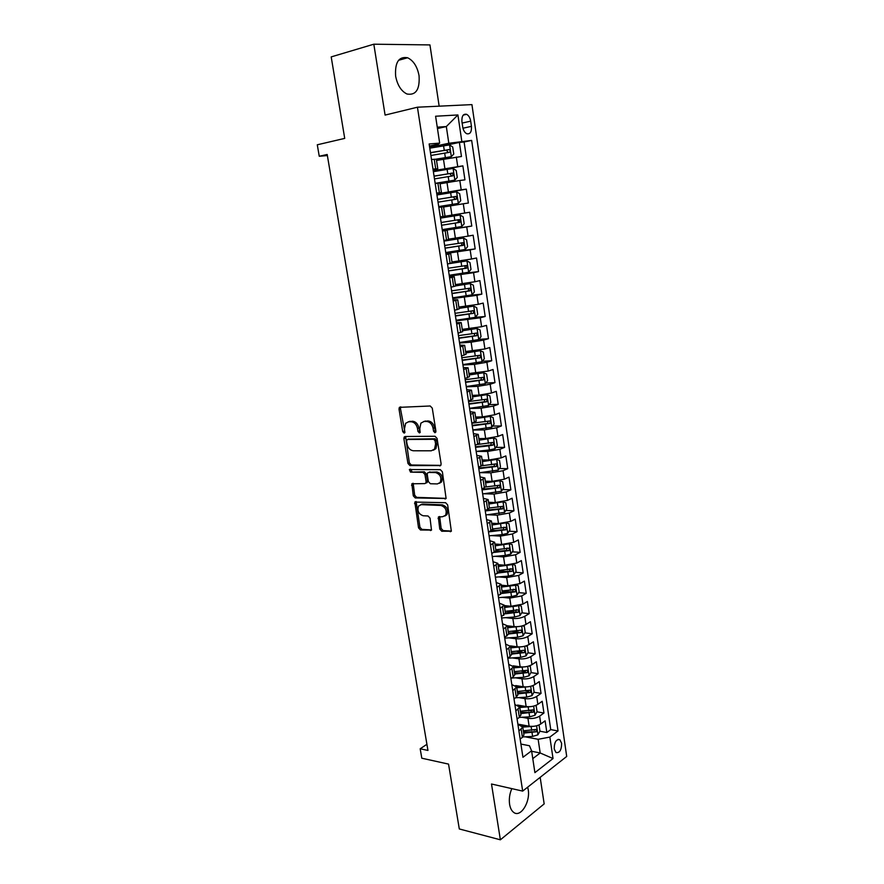 <?xml version="1.0" encoding="UTF-8"?>
<svg xmlns="http://www.w3.org/2000/svg" width="884" height="884" viewBox="0 0 884 884"><rect width="100%" height="100%" fill="white"/><g stroke="black" fill="none" stroke-linecap="round" stroke-linejoin="round"><path stroke-width="1.33" d="M434.983 432.751L435.934 431.226L432.265 408.121L430.21 405.988L399.369 407.358L399.016 409.071L402.717 431.624L404.099 433.094L404.762 432.751L404.518 428.685L405.612 423.326L408.629 421.79L411.093 421.745C414.364 422.088 416.497 424.342 417.491 428.497L417.966 431.436L419.37 432.917L420.055 432.574L419.823 428.464L420.917 423.116L424.055 421.491L426.574 421.447C429.911 421.801 432.077 424.077 433.083 428.276L433.558 431.248L434.983 432.751M511.825 788.627C509.615 793.766 508.875 798.981 509.593 804.274C510.234 808.12 511.593 810.816 513.67 812.374C520.543 818.009 530.544 802.031 528.201 789.567L527.682 787.169M419.06 75.748C417.325 66.643 413.513 60.642 407.601 57.758C398.772 56.233 394.783 62.366 395.634 76.157C397.413 85.184 401.181 91.129 406.938 93.991C415.878 95.582 419.922 89.505 419.06 75.748M561.616 743.278L559.837 739.687C556.158 739.09 554.279 742.184 554.213 748.958L555.981 752.538C559.683 753.124 561.561 750.03 561.616 743.278M439.768 529.063L441.768 531.24L451.337 531.196L447.647 504.886L445.613 502.709L414.839 502.068L418.541 527.858L420.497 530.002L431.48 530.068L430.044 518.146L428.066 515.991L423.116 515.748C418.508 514.002 417.005 510.753 418.607 505.991L421.303 504.676L440.906 505.46C445.602 507.151 447.149 510.422 445.58 515.273L442.707 516.687L438.353 517.052L439.768 529.063L441.149 528.422L443.149 530.599L451.404 531.074M439.16 106.168L429.944 44.918L373.822 44.2L331.202 56.896L344.716 138.39L317.29 144.788L319.246 156.258L327.191 154.479L427.955 750.45L420.187 748.781L421.801 758.207L448.542 764.107L459.304 828.96L500.377 839.8L544.168 803.899L540.168 777.334M373.822 44.2L385.092 115.086L417.436 107.207L522.676 791.103L491.504 784.009L500.377 839.8M439.757 465.934L440.807 465.393L441.116 463.813L437.072 438.42L435.038 436.265L405.148 436.519L404.209 436.994L403.877 438.641L407.955 463.448L409.922 465.559L440.652 465.57M442.387 471.835L446.1 498.477L415.237 497.946L413.281 495.825L411.856 483.791L424.773 483.603L425.79 483.095L426.088 481.548L424.939 474.487L422.95 472.354L410.519 472.144L409.358 469.548L440.354 469.669L442.387 471.835M533.803 730.085L534.698 730.25M539.925 731.223L546.842 732.505L545.108 720.836L540.798 723.974L539.638 716.139C536.312 718.139 532.411 718.88 527.936 718.338L521.925 717.267M530.068 710.614L531.704 710.902M536.953 711.808L543.947 713.023L542.212 701.277L537.87 704.338L536.698 696.437C533.361 698.393 529.45 699.134 524.952 698.636L518.753 697.609M526.035 691.001L528.665 691.421M533.958 692.271L541.041 693.41L539.295 681.586L534.931 684.559L533.737 676.614C530.389 678.514 526.455 679.244 521.958 678.801L515.538 677.818M521.571 671.21L525.549 671.807M530.93 672.602L538.124 673.663L536.356 661.751L531.958 664.646L530.765 656.646C527.394 658.503 523.45 659.232 518.941 658.834L512.289 657.906M516.919 651.32L522.345 652.049M527.881 652.801L535.174 653.784L533.395 641.795L528.975 644.602L527.77 636.546C524.378 638.347 520.422 639.077 515.902 638.734L508.985 637.85M512.079 631.309L518.963 632.159M524.82 632.867L532.212 633.773L530.422 621.706L525.969 624.424L524.753 616.314C521.339 618.06 517.372 618.789 512.842 618.491L505.648 617.662M507.018 611.198L515.162 612.093M521.715 612.811L529.218 613.629L527.417 601.474L522.941 604.104L521.726 595.938L509.77 598.103L502.245 597.352M502.057 591.02L510.764 591.86M518.599 592.611L526.212 593.341L524.4 581.108L519.891 583.639L518.665 575.418L506.665 577.584L498.786 576.898M498.996 570.92L506.002 571.495M515.449 572.279L523.184 572.92L521.361 560.6L516.82 563.042L515.582 554.765L503.548 556.92L495.25 556.312M491.78 553.605L495.924 550.699L500.996 551.03M512.278 551.804L520.146 552.356L518.3 539.947L513.726 542.301L512.488 533.969L500.399 536.113L491.648 535.605M492.222 530.267L495.692 530.455M509.073 531.207L517.074 531.649L515.217 519.151L510.62 521.416L509.361 513.018L497.239 515.173L487.957 514.753M487.57 509.692L490.045 509.803M505.836 510.455L513.98 510.797L512.112 498.222L507.482 500.388L506.223 491.935L494.057 494.068L484.156 493.769M482.233 489.007L483.957 489.062M502.576 489.57L510.875 489.802L508.996 477.139L504.322 479.205L503.062 470.697L490.841 472.829L480.222 472.653M499.283 468.553L507.736 468.664L505.847 455.912L501.151 457.89L499.869 449.315L487.614 451.437L476.156 451.415L489.427 449.945L488.808 445.868L493.206 445.039L493.427 442.497L492.819 442.453L477.493 444.508M495.968 447.381L504.587 447.381L502.676 434.541L497.946 436.409L496.664 427.779L484.355 429.9L472.885 430.044M492.609 426.077L501.405 425.944L499.493 413.016L494.731 414.784L493.427 406.087L481.084 408.198L469.592 408.518M489.217 404.629L498.211 404.364L496.278 391.336L491.482 393.004L490.178 384.253L477.78 386.352L466.277 386.838M485.791 383.026L494.985 382.617L493.04 369.501L488.211 371.07L486.896 362.252L474.454 364.352L462.94 365.015M482.332 361.291L491.736 360.727L489.78 347.522L484.918 348.981L483.592 340.097L471.106 342.185L459.581 343.025M478.83 339.401L488.476 338.683L486.498 325.378L481.603 326.726L480.277 317.787L456.188 320.892M475.017 317.389L485.183 316.472L483.194 303.079L478.266 304.328L476.918 295.311L452.785 298.593M468.785 295.488L481.868 294.118L479.868 280.615L474.907 281.753L473.548 272.681L449.348 276.139M454.122 274.537L478.531 271.587L476.52 257.995L471.515 259.023L470.155 249.885L445.89 253.52M445.801 252.923L475.172 248.901L473.139 235.21L468.1 236.127L466.73 226.923L442.409 230.735M442.376 230.547L471.78 226.05L469.736 212.259L440.309 217.044M440.298 216.989L464.664 213.055L463.282 203.784L468.376 203.033L466.31 189.143L436.851 194.414M436.773 193.939L461.205 189.828L459.813 180.491L464.94 179.85L462.862 165.861L433.226 170.722M433.37 171.629L462.862 165.861M540.798 723.974C537.494 726.007 533.593 726.736 529.118 726.184L517.858 724.118M537.87 704.338C534.544 706.305 530.632 707.045 526.146 706.537L517.538 705.056M534.931 684.559C531.582 686.481 527.66 687.211 523.162 686.757L515.681 685.564M531.958 664.646C528.588 666.525 524.654 667.254 520.157 666.834L513.184 665.829M528.975 644.602C525.582 646.425 521.637 647.154 517.118 646.79L510.377 645.895M525.969 624.424C522.554 626.192 518.588 626.922 514.068 626.601L507.35 625.795L503.339 629.176M522.941 604.104L511.007 606.28L504.267 605.562M519.891 583.639L507.913 585.816L501.173 585.186M516.82 563.042L504.797 565.207L498.046 564.677M513.726 542.301L501.659 544.456L494.907 544.025M510.62 521.416L498.51 523.571L491.736 523.217M507.482 500.388L495.327 502.532L488.554 502.278M504.322 479.205L492.134 481.349L485.338 481.194M501.151 457.89L488.907 460.012L482.111 459.956M497.946 436.409L485.659 438.53L478.852 438.574M494.731 414.784L482.388 416.894L475.581 417.038M491.482 393.004L479.106 395.115L472.277 395.358M488.211 371.07L468.951 373.523M484.918 348.981L465.614 351.523M481.603 326.726L462.244 329.378M478.266 304.328L458.84 307.068M474.907 281.753L455.426 284.604M471.515 259.023L451.978 261.973M468.1 236.127L448.508 239.177M463.282 203.784L443.613 206.989M459.813 180.491L440.088 183.795M461.934 121.716L462.708 126.953C463.327 130.368 464.675 132.622 466.741 133.727C470.178 134.39 471.736 131.937 471.437 126.346L470.686 121.152C470.067 117.716 468.708 115.428 466.597 114.323C463.194 113.671 461.636 116.135 461.934 121.716M417.436 107.207L471.934 104.61L566.71 756.45L522.676 791.103M546.842 732.505L550.743 729.609L558.025 730.946L471.658 140.412L448.818 143.263L429.646 147.341M558.025 730.946L549.859 737.079L553.03 758.549L534.897 772.638L531.593 750.792L522.941 757.29L429.138 143.982L439.657 143.097L435.602 116.235L457.912 114.953L461.791 141.241M517.902 724.35L522.764 727.09L518.919 731.046M514.864 704.504L519.726 707.112L515.847 710.946M511.803 684.514L516.665 687.001L512.753 690.713M508.731 664.392L513.582 666.746L509.637 670.348M505.626 644.127L510.477 646.348L506.499 649.828M502.51 623.728L507.35 625.817L508.554 633.729M499.372 603.186L504.2 605.142L500.167 608.38M496.2 582.501L501.04 584.313L496.963 587.429M493.018 561.672L497.847 563.351L493.736 566.335M489.813 540.699L494.631 542.235L490.487 545.085M486.587 519.582L491.393 520.974L487.217 523.693M483.327 498.311L488.134 499.559L483.913 502.145M480.056 476.896L484.852 477.99L480.598 480.443M476.752 455.326L481.548 456.277L477.249 458.586M473.437 433.602L478.222 434.398L473.89 436.574M470.089 411.723L474.863 412.364L470.498 414.397M466.719 389.689L471.492 390.175L467.083 392.065M463.327 367.501L468.089 367.821L463.636 369.567M459.901 345.147L464.664 345.312L460.177 346.915M456.464 322.627L461.216 322.627L456.685 324.085M452.995 299.952L457.735 299.786L453.161 301.09M449.492 277.112L454.232 276.78L449.624 277.919M445.978 254.095L450.707 253.597L446.055 254.581M442.431 230.923L447.149 230.249L442.453 231.078M440.298 216.934L445.006 216.149L443.569 206.723L438.829 207.386M436.707 193.474L441.414 192.524L439.967 183.021L435.182 183.518M550.743 729.609L464.1 142.004L459.382 142.412L461.47 156.501L436.53 160.435M433.094 169.85L437.79 168.711L432.983 169.12M436.342 159.186L431.502 159.474M520.146 739.035L522.411 737.389L523.914 734.648M517.085 719.001L519.361 717.388L520.886 714.736M513.991 698.824L516.289 697.266L517.836 694.691M510.886 678.514L513.195 676.989L514.764 674.514M507.759 658.05L510.09 656.58L511.67 654.182M504.609 637.452L508.598 634.049M501.438 616.712L505.416 613.12M498.244 595.827L502.267 592.368M495.029 574.788L499.084 571.473M488.521 532.267L492.653 529.251M485.239 510.786L489.404 507.913M481.924 489.15L486.134 486.421M478.598 467.349L482.841 464.785M475.238 445.403L479.526 442.983M471.857 423.292L476.189 421.038M468.454 401.027L472.818 398.927M465.017 378.595L469.437 376.65M461.558 355.998L466.023 354.219M458.078 333.235L462.586 331.633M454.575 310.306L459.116 308.87M451.039 287.212L455.636 285.996L454.232 276.78M447.481 263.94L452.122 262.891L450.707 253.597M443.901 240.503L448.575 239.586M440.287 216.878L445.006 216.149M436.652 193.088L441.414 192.524M461.205 189.828L466.31 189.143M464.664 213.055L469.736 212.259M471.78 226.05L466.73 226.923M475.172 248.901L470.155 249.885M478.531 271.587L473.548 272.681M481.868 294.118L476.918 295.311M485.183 316.472L480.277 317.787M488.476 338.683L483.592 340.097M491.736 360.727L486.896 362.252M494.985 382.617L490.178 384.253M498.211 404.364L493.427 406.087M501.405 425.944L496.664 427.779M504.587 447.381L499.869 449.315M507.736 468.664L503.062 470.697M510.875 489.802L506.223 491.935M513.98 510.797L509.361 513.018M517.074 531.649L512.488 533.969M520.146 552.356L515.582 554.765M523.184 572.92L518.665 575.418M526.212 593.341L521.726 595.938M529.218 613.629L524.753 616.314M532.212 633.773L527.77 636.546M535.174 653.784L530.765 656.646M538.124 673.663L533.737 676.614M541.041 693.41L536.698 696.437M543.947 713.023L539.638 716.139M531.671 751.278L540.19 752.98L538.146 739.3L525.063 736.792M448.818 143.263L446.321 126.556L437.248 127.174M437.458 128.545L446.321 126.556L457.912 114.953M429.447 146.048L438.32 144.147L439.657 143.097M426.917 744.295L420.187 748.781M319.246 156.258L327.378 155.562M532.787 758.616L540.19 752.98L553.03 758.549M520.919 744.063L529.472 745.753L531.593 750.792M444.066 145.661L459.382 142.412M464.1 142.004L471.658 140.412M494.631 542.235L495.88 550.434M538.146 739.3L549.859 737.079M435.856 432.088L434.497 427.757C433.503 423.569 431.337 421.292 428 420.939L426.574 421.447M423.546 421.535L428 420.939M408.187 421.823L412.53 421.237C415.789 421.591 417.922 423.845 418.917 427.989L420.231 432.243M400.817 406.872L400.452 408.585L404.949 432.398M405.612 436.519L409.369 462.896L411.336 465.006L440.829 465.36M435.083 440.807L433.657 439.304L407.425 439.47L406.529 440.95L407.038 444.011C408.01 448.1 410.121 450.354 413.358 450.774L431.281 450.796L434.541 449.127L435.58 443.923L435.083 440.807L436.497 440.276L435.072 438.773L433.657 439.304M408.331 439.138L435.072 438.773M433.392 450.199L435.956 448.586L436.994 443.392L435.58 443.923M436.497 440.276L436.994 443.392M446.155 498.388L416.64 497.361L415.237 497.946M413.193 483.316L414.673 495.228L416.64 497.361M425.978 483.018L427.182 482.52L427.48 480.973L426.342 473.923L424.353 471.791L410.519 472.144M410.64 469.227L411.922 471.581M437.381 483.924L440.177 482.509C441.856 477.548 440.32 474.233 435.558 472.564L428.585 472.454L427.569 472.962L427.259 474.531L428.397 481.603L430.397 483.747L437.381 483.924M439.403 483.294L441.58 481.924C443.26 476.973 441.724 473.658 436.961 472.001L435.558 472.564M429.105 472.244L436.961 472.001M439.657 516.543L441.149 528.422M444.884 516.013L446.961 514.643C448.542 509.803 446.984 506.543 442.298 504.841L440.906 505.46M420.662 504.709L422.696 504.068L442.298 504.841M416.154 501.582L419.933 527.229L421.878 529.372L431.569 529.925M436.353 159.264L451.271 156.689L453.768 154.059L452.719 147.009L449.503 144.899L429.779 148.169M451.271 156.689L436.276 159.12M430.895 155.473L449.304 152.357C450.464 151.562 450.453 150.634 449.271 149.562L430.464 152.645M430.486 152.81L446.321 150.07L447.812 151.96M435.171 183.43L454.785 180.137L457.26 177.463L456.221 170.457L453.028 168.435L433.37 171.662M454.785 180.137L435.16 183.342M434.475 178.911L452.829 175.861L452.829 173.087L434.044 176.104M434.066 176.214L449.846 173.551L451.315 175.485M438.718 206.602L458.277 203.419L460.73 200.69L459.691 193.74L456.531 191.795L436.939 194.977M458.277 203.419L438.707 206.569M438.033 202.171L456.332 199.198L456.343 196.436L437.613 199.386M437.613 199.441L453.348 196.856L454.785 198.867M442.232 229.641L461.735 226.525L464.177 223.751L463.15 216.856L460 214.989L440.475 218.127M459.846 219.619L457.415 220.005C458.685 221.044 458.63 221.961 457.249 222.757L441.569 225.254L459.813 222.359L459.393 219.586L441.149 222.503M445.735 252.537L465.172 249.465L467.592 246.658L466.575 239.796L463.459 238.017L443.989 241.111M463.459 238.017L443.978 241.056M445.072 248.194L463.26 245.354L463.315 242.636L444.652 245.454M463.315 242.636L460.896 242.978C462.133 244.006 462.067 244.923 460.697 245.708L445.061 248.128M449.216 275.267L468.586 272.25L470.995 269.388L469.979 262.581L466.874 260.879L447.834 263.874M466.874 260.879L449.868 263.454M448.553 270.957L466.686 268.183L466.752 265.487L448.144 268.239M466.752 265.487L464.343 265.786C465.548 266.813 465.481 267.708 464.133 268.493L448.542 270.835M452.663 297.842L471.968 294.858L474.365 291.952L473.349 285.201L470.277 283.576L455.625 285.897M470.277 283.576L455.591 285.731M452.011 293.565L470.078 290.847L470.178 288.173L451.602 290.858M467.857 288.471C468.94 289.521 468.829 290.405 467.537 291.123L451.989 293.377M456.1 320.251L475.327 317.312L477.703 314.361L476.708 307.654L473.658 306.107L459.05 308.406M473.658 306.107L459.017 308.184M455.448 315.997L473.459 313.345L473.57 310.693L455.039 313.323M471.338 310.98L470.907 313.577L455.415 315.765M459.503 342.495L478.675 339.6L481.029 336.605L480.034 329.953L477.006 328.472L462.454 330.76M477.006 328.472L462.409 330.483M458.851 338.285L476.808 335.688L476.94 333.047L458.442 335.622M474.763 333.345L474.266 335.876L458.807 337.997M462.873 364.584L481.99 361.733L484.333 358.705L483.338 352.086L480.332 350.683L465.824 352.959M480.332 350.683L465.78 352.628M462.233 360.407L480.134 357.865L480.288 355.246L461.835 357.755M478.167 355.545L477.592 358.02L462.188 360.064M466.233 386.529L485.283 383.711L487.603 380.639L486.62 374.076L483.636 372.739L469.183 374.993M483.636 372.739L469.128 374.617M465.592 382.363L483.438 379.888L483.603 377.291L465.194 379.744M481.526 377.59L480.896 380.009L465.536 381.976M469.559 408.309L488.543 405.535L490.863 402.419L489.88 395.899L486.918 394.64L472.509 396.872M486.918 394.64L472.443 396.441M468.929 404.176L486.719 401.756L486.896 399.181L468.531 401.568M484.863 399.48L484.189 401.833L468.863 403.734M472.874 429.933L491.791 427.204L494.09 424.044L493.117 417.568L490.178 416.386L475.813 418.596M490.178 416.386L475.747 418.121M472.244 425.834L489.979 423.469L490.167 420.917L472.034 423.226M488.167 421.215L487.449 423.513L472.166 425.337M489.427 449.945L495.018 448.718L497.294 445.514L496.333 439.094L493.405 437.978L479.095 440.177M493.405 437.978L491.57 437.989M490.786 438.11L479.017 439.646M475.537 447.337L488.808 445.868M491.449 442.796L490.686 445.039L475.448 446.796M479.415 472.741L498.211 470.078L500.477 466.851L499.526 460.465L496.62 459.415L482.366 461.603M496.62 459.415L495.416 459.415M493.239 459.735L482.277 461.017M478.796 468.697L496.421 466.443L496.642 463.923L496.034 463.89L482.2 465.735M494.697 464.233L493.902 466.421L478.708 468.1M482.653 493.913L501.394 491.305L503.648 488.023L502.698 481.692L499.814 480.708L485.603 482.874M499.814 480.708L499.095 480.697M495.294 481.228L485.504 482.244M482.045 489.902L499.615 487.714L499.847 485.194L486.067 486.918M497.924 485.515L497.095 487.648L481.946 489.261M485.868 514.952L504.554 512.366L506.786 509.062L505.847 502.764L502.974 501.858L488.808 504.002M496.72 502.532L488.708 503.327M485.261 510.963L502.775 508.83L503.029 506.333L489.427 508.002M501.118 506.654L500.267 508.72L486.631 510.134M421.767 504.167L422.419 504.189M506.112 522.853L492.001 524.986M499.051 523.582L491.891 524.267M507.748 533.218L506.189 522.875L508.974 523.693L509.902 529.947L507.681 533.295L502.189 534.632L489.073 535.837M489.515 531.781L505.924 529.792L506.189 527.317L492.609 528.952M503.858 527.196L503.405 529.66L491.36 530.864M508.93 543.848L495.173 545.826M500.399 536.113L501.659 544.456L495.062 545.052M509.405 543.748L512.079 544.478L513.007 550.688L510.797 554.08L505.328 555.428L492.244 556.577M494.057 552.434L509.051 550.621L509.328 548.157L495.78 549.76M507.029 548.014L506.532 550.445L495.449 551.517M511.726 564.699L498.322 566.511M504.366 565.174L498.2 565.705M512.676 564.5L515.162 565.13L516.079 571.296L513.891 574.711L508.444 576.092L495.394 577.186M498.233 572.987L512.145 571.296L512.433 568.854L498.919 570.434M510.178 568.699L509.648 571.097L499.051 572.081M514.499 585.407L501.449 587.064M507.107 585.738L501.327 586.202M515.924 585.097L518.223 585.628L519.14 591.75L516.963 595.208L511.527 596.612L498.521 597.65M501.968 593.44L515.228 591.838L515.527 589.407L502.046 590.954M513.295 589.23L512.731 591.595L502.289 592.534M517.25 605.971L504.565 607.474M509.869 606.159L504.421 606.579M519.162 605.551L521.262 605.993L522.168 612.082L520.013 615.573L514.61 616.999L501.626 617.971M505.394 613.783L518.289 612.236L518.599 609.816L505.151 611.341M516.389 609.64L515.792 611.971L505.383 612.855M519.98 626.38L507.648 627.75M512.643 626.424L507.504 626.8M522.389 625.861L524.278 626.226L525.184 632.259L523.041 635.795L517.659 637.242L504.72 638.149M508.598 634.005L521.328 632.502L521.648 630.093L508.234 631.585M521.328 632.502L508.455 633.043M522.698 646.657L510.709 647.884M515.427 646.558L510.554 646.9M525.604 646.027L527.284 646.314L528.179 652.315L526.046 655.873L520.687 657.342L507.781 658.204M511.659 654.105L524.345 652.624L524.676 650.226L511.295 651.696M524.345 652.624L511.504 653.099M525.394 666.79L513.759 667.884M518.212 666.558L513.593 666.856M528.798 666.05L530.267 666.26L531.151 672.227L529.03 675.818L523.693 677.31L511.571 678.061M514.698 674.061L527.35 672.614L527.682 670.227L514.333 671.674M527.35 672.614L514.532 673.011M528.079 686.78L516.775 687.752M521.007 686.415L516.621 686.68M532.058 685.907L533.218 686.083L534.102 692.006L532.002 695.631L526.687 697.144L515.505 697.796M533.218 686.083L531.98 685.929M517.715 693.885L530.323 692.47L530.665 690.095L517.35 691.509M530.323 692.47L517.549 692.791M530.754 706.625L519.781 707.487M523.792 706.128L519.505 706.371M535.273 705.62L536.168 705.775L537.041 711.653L534.953 715.311L529.66 716.847L519.35 717.41M536.168 705.775L535.152 705.664M520.709 713.576L533.284 712.184L533.638 709.83L520.344 711.222M533.284 712.184L520.532 712.449M533.417 726.339L522.764 727.09L523.969 735.046M526.588 725.72L522.256 725.941M538.444 725.211L539.085 725.333L539.958 731.167L537.881 734.858L532.61 736.427L523.008 736.902M539.085 725.333L538.301 725.267M523.682 733.134L536.223 731.775L536.577 729.422L523.328 730.792M536.223 731.775L523.505 731.963M529.118 726.184L527.936 718.338M526.146 706.537L524.952 698.636M523.162 686.757L521.958 678.801M520.157 666.834L518.941 658.834M517.118 646.79L515.902 638.734M514.068 626.601L512.842 618.491M511.007 606.28L509.77 598.103M507.913 585.816L506.665 577.584M504.797 565.207L503.548 556.92M498.51 523.571L497.239 515.173M495.327 502.532L494.057 494.068M492.134 481.349L490.841 472.829M488.907 460.012L487.614 451.437M485.659 438.53L484.355 429.9M482.388 416.894L481.084 408.198M479.106 395.115L477.78 386.352M475.791 373.17L474.454 364.352M472.443 351.07L471.106 342.185M469.084 328.815L467.735 319.864M465.702 306.394L464.343 297.389M462.288 283.819L460.918 274.747M458.851 261.078L457.47 251.94M455.393 238.172L454 228.967M451.912 215.099L450.508 205.828M448.398 191.861L446.984 182.513M444.862 168.446L443.437 159.032M435.702 168.822L434.232 159.208M522.411 737.389L521.195 729.411M519.361 717.388L518.135 709.355M516.289 697.266L515.063 689.166M513.195 676.989L511.958 668.845M510.09 656.58L508.841 648.37M506.952 636.027L505.692 627.762M503.792 615.33L502.532 607.01M500.62 594.49L499.338 586.114M497.416 573.506L496.134 565.064M494.189 552.367L492.896 543.87M490.952 531.085L489.648 522.521M487.681 509.648L486.366 501.029M484.388 488.056L483.062 479.382M481.073 466.31L479.736 457.569M477.725 444.409L476.388 435.613M474.365 422.353L473.017 413.491M470.973 400.143L469.614 391.214M467.57 377.766L466.188 368.772M464.122 355.224L462.741 346.163M460.663 332.517L459.271 323.389M457.172 309.643L455.779 300.449M453.658 286.604L452.254 277.344M450.122 263.399L448.696 254.073M446.553 240.017L445.127 230.613M442.961 216.458L441.525 206.989M439.348 192.734L437.889 183.187M457.713 166.424L456.31 157.009M462.133 123.075L470.686 121.152M462.962 128.224L471.437 126.346M434.497 427.757L433.083 428.276M425.48 420.994L424.055 421.491M419.392 430.928L417.966 431.436M418.917 427.989L417.491 428.497M412.53 421.237L411.093 421.745M410.066 421.292L408.629 421.79M404.154 431.116L402.717 431.624M400.452 408.585L399.016 409.071M434.972 430.729L433.558 431.248M411.336 465.006L409.922 465.559M409.369 462.896L407.955 463.448M405.303 438.132L403.877 438.641M408.85 438.95L407.425 439.47M446.011 498.576L445.028 499.007M414.673 495.228L413.281 495.825M412.961 484.775L411.557 485.349M427.48 480.973L426.088 481.548M426.342 473.923L424.939 474.487M424.353 471.791L422.95 472.354M429.989 471.879L428.585 472.454M439.458 517.913L438.077 518.543M422.696 504.068L421.303 504.676M431.447 530.113L430.442 530.577M421.878 529.372L420.497 530.002M419.933 527.229L418.541 527.858M415.944 502.985L414.552 503.582M451.304 531.229L450.243 531.737M443.149 530.599L441.768 531.24M451.337 156.623L449.591 144.954M444.243 150.236L443.569 145.738M445.348 157.551L444.674 153.065M446.321 150.07L448.884 149.529M454.851 180.071L453.116 168.49M447.79 173.772L447.116 169.308M448.884 181.032L448.221 176.579M449.846 173.551L452.409 173.054M458.332 203.353L456.608 191.85M451.315 197.132L450.652 192.701M452.398 204.337L451.735 199.928M453.348 196.856L455.912 196.403M461.791 226.459L460.089 215.044M454.807 220.326L454.144 215.928M455.89 227.475L455.227 223.088M457.249 222.757L459.813 222.359M465.227 249.398L463.536 238.061M458.277 243.343L457.625 238.989M459.349 250.448L458.697 246.095M460.697 245.708L463.26 245.354M468.642 272.173L466.962 260.924M461.724 266.206L461.072 261.874M462.785 273.255L462.133 268.935M464.133 268.493L466.686 268.183M472.034 294.781L470.354 283.609M465.15 288.891L464.498 284.593M466.199 295.897L465.559 291.609M467.537 291.123L470.078 290.847M475.393 317.234L473.736 306.14M468.542 311.422L467.901 307.157M469.592 318.384L468.951 314.118M470.907 313.577L473.459 313.345M478.73 339.522L477.084 328.517M471.912 333.798L471.271 329.555M472.951 340.694L472.321 336.472M474.266 335.876L476.808 335.688M482.045 361.655L480.41 350.727M475.261 356.009L474.631 351.799M476.299 362.86L475.658 358.661M477.592 358.02L480.134 357.865M485.338 383.634L483.714 372.772M478.587 378.054L477.957 373.877M479.614 384.86L478.984 380.695M480.896 380.009L483.438 379.888M488.609 405.458L486.996 394.673M481.891 399.955L481.261 395.811M482.907 406.706L482.277 402.574M484.189 401.833L486.719 401.756M491.847 427.127L490.244 416.419M485.161 421.701L484.543 417.579M486.178 428.409L485.559 424.298M487.449 423.513L489.979 423.469M495.073 448.641L493.482 438.011M488.421 443.282L487.802 439.193M490.686 445.039L493.206 445.039M498.278 470.001L496.697 459.448M491.648 464.73L491.04 460.663M492.653 471.338L492.034 467.282M493.902 466.421L496.421 466.443M501.449 491.217L499.88 480.73M494.863 486.012L494.255 481.979M495.847 492.587L495.239 488.554M497.095 487.648L499.615 487.714M504.609 512.289L503.051 501.88M498.046 507.151L497.438 503.151M499.029 513.681L498.432 509.681M500.267 508.72L502.775 508.83M501.206 528.146L500.609 524.168M502.189 534.632L501.593 530.654M503.405 529.66L505.924 529.792M510.853 553.992L509.328 543.77M504.355 548.997L503.758 545.052M505.328 555.428L504.731 551.494M506.532 550.445L509.051 550.621M513.947 574.633L512.433 564.556M507.471 569.705L506.886 565.782M508.444 576.092L507.847 572.18M509.648 571.097L512.145 571.296M517.018 595.131L515.527 585.197M510.576 590.269L509.991 586.379M511.527 596.612L510.941 592.733M512.731 591.595L515.228 591.838M520.068 615.485L518.599 605.695M513.659 610.689L513.074 606.822M514.61 616.999L514.024 613.131M515.792 611.971L518.289 612.236M523.096 635.706L521.648 626.049M516.709 630.977L516.134 627.132M517.659 637.242L517.074 633.408M526.102 655.784L524.676 646.27M519.748 651.132L519.173 647.309M520.687 657.342L520.112 653.541M529.085 675.73L527.682 666.359M522.764 671.144L522.19 667.343M523.693 677.31L523.129 673.531M532.058 695.542L530.676 686.304M525.759 691.012L525.195 687.244M526.687 697.144L526.124 693.388M535.008 715.222L533.638 706.117M528.742 710.758L528.179 707.012M529.66 716.847L529.096 713.123M537.936 734.77L536.588 725.797M531.693 730.372L531.129 726.659M532.61 736.427L532.046 732.714M398.518 60.311L407.601 57.758M558.102 739.356L559.837 739.687M437.79 168.711L436.331 159.142M448.575 239.608L447.149 230.249M459.127 308.947L457.735 299.786M462.597 331.721L461.216 322.627M466.034 354.329L464.664 345.312M469.448 376.783L468.089 367.821M472.841 399.071L471.492 390.175M476.211 421.193L474.863 412.364M479.559 443.171L478.222 434.398M482.874 464.984L481.548 456.277M486.167 486.642L484.852 477.99M489.438 508.145L488.134 499.559M492.697 529.494L491.393 520.974M499.128 571.76L497.847 563.351M502.311 592.667L501.04 584.313M505.46 613.43L504.2 605.142M511.714 654.525L510.477 646.348M514.819 674.857L513.582 666.746M517.891 695.056L516.665 687.001M520.941 715.123L519.726 707.112M463.271 115.086L466.597 114.323M400.806 406.883L399.369 407.358M405.546 436.519L404.209 436.994M435.956 448.586L434.541 449.127M413.027 483.316L411.856 483.791M427.182 482.52L425.79 483.095M410.209 469.216L409.358 469.548M441.58 481.924L440.177 482.509M439.492 516.532L438.353 517.052M446.961 514.643L445.58 515.273M415.966 501.582L414.839 502.068M446.829 150.07L449.271 149.562M450.376 173.551L452.829 173.087M453.912 196.867L456.343 196.436M468.476 288.361L470.178 288.173M472.233 310.814L473.57 310.693M475.802 333.135L476.94 333.047M479.283 355.313L480.288 355.246M482.697 377.335L483.603 377.291M486.067 399.203L486.896 399.181M489.393 420.928L490.167 420.917M492.686 442.497L493.427 442.486M495.946 463.912L496.642 463.923M499.173 485.183L499.847 485.194M502.388 506.3L503.029 506.333M505.56 527.284L506.189 527.317M508.72 548.113L509.328 548.157M511.858 568.799L512.433 568.854M514.963 589.352L515.527 589.407"/></g></svg>
